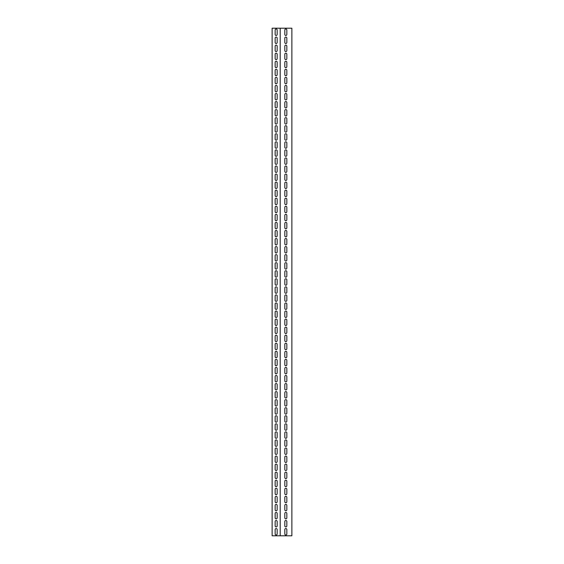<?xml version="1.0" encoding="UTF-8"?>
<svg xmlns="http://www.w3.org/2000/svg" width="564" height="564" viewBox="0 0 564 564"><rect width="100%" height="100%" fill="white"/><g stroke="black" fill="none" stroke-linecap="round" stroke-linejoin="round"><path stroke-width="0.85" d="M279.384 535.8L280.188 535.8L280.188 28.2L272.13 28.2L272.13 535.8L279.384 535.8M280.188 535.8L291.87 535.8L291.87 28.2L280.188 28.2M286.836 533.988A1.008 1.008 0 0 1 285.828 534.996A1.008 1.008 0 0 1 284.82 533.988L284.82 529.554A1.008 1.008 0 0 1 285.828 528.546A1.008 1.008 0 0 1 286.836 529.554L286.836 533.988M286.836 525.93A1.008 1.008 0 0 1 285.828 526.938A1.008 1.008 0 0 1 284.82 525.93L284.82 521.496A1.008 1.008 0 0 1 285.828 520.494A1.008 1.008 0 0 1 286.836 521.496L286.836 525.93M286.836 517.872A1.008 1.008 0 0 1 285.828 518.88A1.008 1.008 0 0 1 284.82 517.872L284.82 513.444A1.008 1.008 0 0 1 285.828 512.436A1.008 1.008 0 0 1 286.836 513.444L286.836 517.872M286.836 509.814A1.008 1.008 0 0 1 285.828 510.822A1.008 1.008 0 0 1 284.82 509.814L284.82 505.386A1.008 1.008 0 0 1 285.828 504.378A1.008 1.008 0 0 1 286.836 505.386L286.836 509.814M286.836 501.756A1.008 1.008 0 0 1 285.828 502.764A1.008 1.008 0 0 1 284.82 501.756L284.82 497.328A1.008 1.008 0 0 1 285.828 496.32A1.008 1.008 0 0 1 286.836 497.328L286.836 501.756M286.836 493.704A1.008 1.008 0 0 1 285.828 494.706A1.008 1.008 0 0 1 284.82 493.704L284.82 489.27A1.008 1.008 0 0 1 285.828 488.262A1.008 1.008 0 0 1 286.836 489.27L286.836 493.704M286.836 485.646A1.008 1.008 0 0 1 285.828 486.654A1.008 1.008 0 0 1 284.82 485.646L284.82 481.212A1.008 1.008 0 0 1 285.828 480.204A1.008 1.008 0 0 1 286.836 481.212L286.836 485.646M286.836 477.588A1.008 1.008 0 0 1 285.828 478.596A1.008 1.008 0 0 1 284.82 477.588L284.82 473.154A1.008 1.008 0 0 1 285.828 472.146A1.008 1.008 0 0 1 286.836 473.154L286.836 477.588M286.836 469.53A1.008 1.008 0 0 1 285.828 470.538A1.008 1.008 0 0 1 284.82 469.53L284.82 465.096A1.008 1.008 0 0 1 285.828 464.094A1.008 1.008 0 0 1 286.836 465.096L286.836 469.53M286.836 461.472A1.008 1.008 0 0 1 285.828 462.48A1.008 1.008 0 0 1 284.82 461.472L284.82 457.044A1.008 1.008 0 0 1 285.828 456.036A1.008 1.008 0 0 1 286.836 457.044L286.836 461.472M286.836 453.414A1.008 1.008 0 0 1 285.828 454.422A1.008 1.008 0 0 1 284.82 453.414L284.82 448.986A1.008 1.008 0 0 1 285.828 447.978A1.008 1.008 0 0 1 286.836 448.986L286.836 453.414M286.836 445.356A1.008 1.008 0 0 1 285.828 446.364A1.008 1.008 0 0 1 284.82 445.356L284.82 440.928A1.008 1.008 0 0 1 285.828 439.92A1.008 1.008 0 0 1 286.836 440.928L286.836 445.356M286.836 437.304A1.008 1.008 0 0 1 285.828 438.306A1.008 1.008 0 0 1 284.82 437.304L284.82 432.87A1.008 1.008 0 0 1 285.828 431.862A1.008 1.008 0 0 1 286.836 432.87L286.836 437.304M286.836 429.246A1.008 1.008 0 0 1 285.828 430.254A1.008 1.008 0 0 1 284.82 429.246L284.82 424.812A1.008 1.008 0 0 1 285.828 423.804A1.008 1.008 0 0 1 286.836 424.812L286.836 429.246M286.836 421.188A1.008 1.008 0 0 1 285.828 422.196A1.008 1.008 0 0 1 284.82 421.188L284.82 416.754A1.008 1.008 0 0 1 285.828 415.746A1.008 1.008 0 0 1 286.836 416.754L286.836 421.188M286.836 413.13A1.008 1.008 0 0 1 285.828 414.138A1.008 1.008 0 0 1 284.82 413.13L284.82 408.696A1.008 1.008 0 0 1 285.828 407.694A1.008 1.008 0 0 1 286.836 408.696L286.836 413.13M286.836 405.072A1.008 1.008 0 0 1 285.828 406.08A1.008 1.008 0 0 1 284.82 405.072L284.82 400.644A1.008 1.008 0 0 1 285.828 399.636A1.008 1.008 0 0 1 286.836 400.644L286.836 405.072M286.836 397.014A1.008 1.008 0 0 1 285.828 398.022A1.008 1.008 0 0 1 284.82 397.014L284.82 392.586A1.008 1.008 0 0 1 285.828 391.578A1.008 1.008 0 0 1 286.836 392.586L286.836 397.014M286.836 388.956A1.008 1.008 0 0 1 285.828 389.964A1.008 1.008 0 0 1 284.82 388.956L284.82 384.528A1.008 1.008 0 0 1 285.828 383.52A1.008 1.008 0 0 1 286.836 384.528L286.836 388.956M286.836 380.904A1.008 1.008 0 0 1 285.828 381.906A1.008 1.008 0 0 1 284.82 380.904L284.82 376.47A1.008 1.008 0 0 1 285.828 375.462A1.008 1.008 0 0 1 286.836 376.47L286.836 380.904M286.836 372.846A1.008 1.008 0 0 1 285.828 373.854A1.008 1.008 0 0 1 284.82 372.846L284.82 368.412A1.008 1.008 0 0 1 285.828 367.404A1.008 1.008 0 0 1 286.836 368.412L286.836 372.846M286.836 364.788A1.008 1.008 0 0 1 285.828 365.796A1.008 1.008 0 0 1 284.82 364.788L284.82 360.354A1.008 1.008 0 0 1 285.828 359.346A1.008 1.008 0 0 1 286.836 360.354L286.836 364.788M286.836 356.73A1.008 1.008 0 0 1 285.828 357.738A1.008 1.008 0 0 1 284.82 356.73L284.82 352.296A1.008 1.008 0 0 1 285.828 351.294A1.008 1.008 0 0 1 286.836 352.296L286.836 356.73M286.836 348.672A1.008 1.008 0 0 1 285.828 349.68A1.008 1.008 0 0 1 284.82 348.672L284.82 344.244A1.008 1.008 0 0 1 285.828 343.236A1.008 1.008 0 0 1 286.836 344.244L286.836 348.672M286.836 340.614A1.008 1.008 0 0 1 285.828 341.622A1.008 1.008 0 0 1 284.82 340.614L284.82 336.186A1.008 1.008 0 0 1 285.828 335.178A1.008 1.008 0 0 1 286.836 336.186L286.836 340.614M286.836 332.556A1.008 1.008 0 0 1 285.828 333.564A1.008 1.008 0 0 1 284.82 332.556L284.82 328.128A1.008 1.008 0 0 1 285.828 327.12A1.008 1.008 0 0 1 286.836 328.128L286.836 332.556M286.836 324.504A1.008 1.008 0 0 1 285.828 325.506A1.008 1.008 0 0 1 284.82 324.504L284.82 320.07A1.008 1.008 0 0 1 285.828 319.062A1.008 1.008 0 0 1 286.836 320.07L286.836 324.504M286.836 316.446A1.008 1.008 0 0 1 285.828 317.454A1.008 1.008 0 0 1 284.82 316.446L284.82 312.012A1.008 1.008 0 0 1 285.828 311.004A1.008 1.008 0 0 1 286.836 312.012L286.836 316.446M286.836 308.388A1.008 1.008 0 0 1 285.828 309.396A1.008 1.008 0 0 1 284.82 308.388L284.82 303.954A1.008 1.008 0 0 1 285.828 302.946A1.008 1.008 0 0 1 286.836 303.954L286.836 308.388M286.836 300.33A1.008 1.008 0 0 1 285.828 301.338A1.008 1.008 0 0 1 284.82 300.33L284.82 295.896A1.008 1.008 0 0 1 285.828 294.894A1.008 1.008 0 0 1 286.836 295.896L286.836 300.33M286.836 292.272A1.008 1.008 0 0 1 285.828 293.28A1.008 1.008 0 0 1 284.82 292.272L284.82 287.844A1.008 1.008 0 0 1 285.828 286.836A1.008 1.008 0 0 1 286.836 287.844L286.836 292.272M286.836 284.214A1.008 1.008 0 0 1 285.828 285.222A1.008 1.008 0 0 1 284.82 284.214L284.82 279.786A1.008 1.008 0 0 1 285.828 278.778A1.008 1.008 0 0 1 286.836 279.786L286.836 284.214M286.836 276.156A1.008 1.008 0 0 1 285.828 277.164A1.008 1.008 0 0 1 284.82 276.156L284.82 271.728A1.008 1.008 0 0 1 285.828 270.72A1.008 1.008 0 0 1 286.836 271.728L286.836 276.156M286.836 268.104A1.008 1.008 0 0 1 285.828 269.106A1.008 1.008 0 0 1 284.82 268.104L284.82 263.67A1.008 1.008 0 0 1 285.828 262.662A1.008 1.008 0 0 1 286.836 263.67L286.836 268.104M286.836 260.046A1.008 1.008 0 0 1 285.828 261.054A1.008 1.008 0 0 1 284.82 260.046L284.82 255.612A1.008 1.008 0 0 1 285.828 254.604A1.008 1.008 0 0 1 286.836 255.612L286.836 260.046M286.836 251.988A1.008 1.008 0 0 1 285.828 252.996A1.008 1.008 0 0 1 284.82 251.988L284.82 247.554A1.008 1.008 0 0 1 285.828 246.546A1.008 1.008 0 0 1 286.836 247.554L286.836 251.988M286.836 243.93A1.008 1.008 0 0 1 285.828 244.938A1.008 1.008 0 0 1 284.82 243.93L284.82 239.496A1.008 1.008 0 0 1 285.828 238.494A1.008 1.008 0 0 1 286.836 239.496L286.836 243.93M286.836 235.872A1.008 1.008 0 0 1 285.828 236.88A1.008 1.008 0 0 1 284.82 235.872L284.82 231.444A1.008 1.008 0 0 1 285.828 230.436A1.008 1.008 0 0 1 286.836 231.444L286.836 235.872M286.836 227.814A1.008 1.008 0 0 1 285.828 228.822A1.008 1.008 0 0 1 284.82 227.814L284.82 223.386A1.008 1.008 0 0 1 285.828 222.378A1.008 1.008 0 0 1 286.836 223.386L286.836 227.814M286.836 219.756A1.008 1.008 0 0 1 285.828 220.764A1.008 1.008 0 0 1 284.82 219.756L284.82 215.328A1.008 1.008 0 0 1 285.828 214.32A1.008 1.008 0 0 1 286.836 215.328L286.836 219.756M286.836 211.704A1.008 1.008 0 0 1 285.828 212.706A1.008 1.008 0 0 1 284.82 211.704L284.82 207.27A1.008 1.008 0 0 1 285.828 206.262A1.008 1.008 0 0 1 286.836 207.27L286.836 211.704M286.836 203.646A1.008 1.008 0 0 1 285.828 204.654A1.008 1.008 0 0 1 284.82 203.646L284.82 199.212A1.008 1.008 0 0 1 285.828 198.204A1.008 1.008 0 0 1 286.836 199.212L286.836 203.646M286.836 195.588A1.008 1.008 0 0 1 285.828 196.596A1.008 1.008 0 0 1 284.82 195.588L284.82 191.154A1.008 1.008 0 0 1 285.828 190.146A1.008 1.008 0 0 1 286.836 191.154L286.836 195.588M286.836 187.53A1.008 1.008 0 0 1 285.828 188.538A1.008 1.008 0 0 1 284.82 187.53L284.82 183.096A1.008 1.008 0 0 1 285.828 182.094A1.008 1.008 0 0 1 286.836 183.096L286.836 187.53M286.836 179.472A1.008 1.008 0 0 1 285.828 180.48A1.008 1.008 0 0 1 284.82 179.472L284.82 175.044A1.008 1.008 0 0 1 285.828 174.036A1.008 1.008 0 0 1 286.836 175.044L286.836 179.472M286.836 171.414A1.008 1.008 0 0 1 285.828 172.422A1.008 1.008 0 0 1 284.82 171.414L284.82 166.986A1.008 1.008 0 0 1 285.828 165.978A1.008 1.008 0 0 1 286.836 166.986L286.836 171.414M286.836 163.356A1.008 1.008 0 0 1 285.828 164.364A1.008 1.008 0 0 1 284.82 163.356L284.82 158.928A1.008 1.008 0 0 1 285.828 157.92A1.008 1.008 0 0 1 286.836 158.928L286.836 163.356M286.836 155.304A1.008 1.008 0 0 1 285.828 156.306A1.008 1.008 0 0 1 284.82 155.304L284.82 150.87A1.008 1.008 0 0 1 285.828 149.862A1.008 1.008 0 0 1 286.836 150.87L286.836 155.304M286.836 147.246A1.008 1.008 0 0 1 285.828 148.254A1.008 1.008 0 0 1 284.82 147.246L284.82 142.812A1.008 1.008 0 0 1 285.828 141.804A1.008 1.008 0 0 1 286.836 142.812L286.836 147.246M286.836 139.188A1.008 1.008 0 0 1 285.828 140.196A1.008 1.008 0 0 1 284.82 139.188L284.82 134.754A1.008 1.008 0 0 1 285.828 133.746A1.008 1.008 0 0 1 286.836 134.754L286.836 139.188M286.836 131.13A1.008 1.008 0 0 1 285.828 132.138A1.008 1.008 0 0 1 284.82 131.13L284.82 126.696A1.008 1.008 0 0 1 285.828 125.694A1.008 1.008 0 0 1 286.836 126.696L286.836 131.13M286.836 123.072A1.008 1.008 0 0 1 285.828 124.08A1.008 1.008 0 0 1 284.82 123.072L284.82 118.644A1.008 1.008 0 0 1 285.828 117.636A1.008 1.008 0 0 1 286.836 118.644L286.836 123.072M286.836 115.014A1.008 1.008 0 0 1 285.828 116.022A1.008 1.008 0 0 1 284.82 115.014L284.82 110.586A1.008 1.008 0 0 1 285.828 109.578A1.008 1.008 0 0 1 286.836 110.586L286.836 115.014M286.836 106.956A1.008 1.008 0 0 1 285.828 107.964A1.008 1.008 0 0 1 284.82 106.956L284.82 102.528A1.008 1.008 0 0 1 285.828 101.52A1.008 1.008 0 0 1 286.836 102.528L286.836 106.956M286.836 98.904A1.008 1.008 0 0 1 285.828 99.906A1.008 1.008 0 0 1 284.82 98.904L284.82 94.47A1.008 1.008 0 0 1 285.828 93.462A1.008 1.008 0 0 1 286.836 94.47L286.836 98.904M286.836 90.846A1.008 1.008 0 0 1 285.828 91.854A1.008 1.008 0 0 1 284.82 90.846L284.82 86.412A1.008 1.008 0 0 1 285.828 85.404A1.008 1.008 0 0 1 286.836 86.412L286.836 90.846M286.836 82.788A1.008 1.008 0 0 1 285.828 83.796A1.008 1.008 0 0 1 284.82 82.788L284.82 78.354A1.008 1.008 0 0 1 285.828 77.346A1.008 1.008 0 0 1 286.836 78.354L286.836 82.788M286.836 74.73A1.008 1.008 0 0 1 285.828 75.738A1.008 1.008 0 0 1 284.82 74.73L284.82 70.296A1.008 1.008 0 0 1 285.828 69.294A1.008 1.008 0 0 1 286.836 70.296L286.836 74.73M286.836 66.672A1.008 1.008 0 0 1 285.828 67.68A1.008 1.008 0 0 1 284.82 66.672L284.82 62.244A1.008 1.008 0 0 1 285.828 61.236A1.008 1.008 0 0 1 286.836 62.244L286.836 66.672M286.836 58.614A1.008 1.008 0 0 1 285.828 59.622A1.008 1.008 0 0 1 284.82 58.614L284.82 54.186A1.008 1.008 0 0 1 285.828 53.178A1.008 1.008 0 0 1 286.836 54.186L286.836 58.614M286.836 50.556A1.008 1.008 0 0 1 285.828 51.564A1.008 1.008 0 0 1 284.82 50.556L284.82 46.128A1.008 1.008 0 0 1 285.828 45.12A1.008 1.008 0 0 1 286.836 46.128L286.836 50.556M286.836 42.504A1.008 1.008 0 0 1 285.828 43.506A1.008 1.008 0 0 1 284.82 42.504L284.82 38.07A1.008 1.008 0 0 1 285.828 37.062A1.008 1.008 0 0 1 286.836 38.07L286.836 42.504M286.836 34.446A1.008 1.008 0 0 1 285.828 35.454A1.008 1.008 0 0 1 284.82 34.446L284.82 30.012A1.008 1.008 0 0 1 285.828 29.004A1.008 1.008 0 0 1 286.836 30.012L286.836 34.446M275.154 38.07A1.008 1.008 0 0 1 276.156 37.062A1.008 1.008 0 0 1 277.164 38.07L277.164 42.504A1.008 1.008 0 0 1 276.156 43.506A1.008 1.008 0 0 1 275.154 42.504L275.154 38.07M275.154 54.186A1.008 1.008 0 0 1 276.156 53.178A1.008 1.008 0 0 1 277.164 54.186L277.164 58.614A1.008 1.008 0 0 1 276.156 59.622A1.008 1.008 0 0 1 275.154 58.614L275.154 54.186M275.154 70.296A1.008 1.008 0 0 1 276.156 69.294A1.008 1.008 0 0 1 277.164 70.296L277.164 74.73A1.008 1.008 0 0 1 276.156 75.738A1.008 1.008 0 0 1 275.154 74.73L275.154 70.296M275.154 86.412A1.008 1.008 0 0 1 276.156 85.404A1.008 1.008 0 0 1 277.164 86.412L277.164 90.846A1.008 1.008 0 0 1 276.156 91.854A1.008 1.008 0 0 1 275.154 90.846L275.154 86.412M275.154 102.528A1.008 1.008 0 0 1 276.156 101.52A1.008 1.008 0 0 1 277.164 102.528L277.164 106.956A1.008 1.008 0 0 1 276.156 107.964A1.008 1.008 0 0 1 275.154 106.956L275.154 102.528M275.154 118.644A1.008 1.008 0 0 1 276.156 117.636A1.008 1.008 0 0 1 277.164 118.644L277.164 123.072A1.008 1.008 0 0 1 276.156 124.08A1.008 1.008 0 0 1 275.154 123.072L275.154 118.644M275.154 134.754A1.008 1.008 0 0 1 276.156 133.746A1.008 1.008 0 0 1 277.164 134.754L277.164 139.188A1.008 1.008 0 0 1 276.156 140.196A1.008 1.008 0 0 1 275.154 139.188L275.154 134.754M275.154 150.87A1.008 1.008 0 0 1 276.156 149.862A1.008 1.008 0 0 1 277.164 150.87L277.164 155.304A1.008 1.008 0 0 1 276.156 156.306A1.008 1.008 0 0 1 275.154 155.304L275.154 150.87M275.154 166.986A1.008 1.008 0 0 1 276.156 165.978A1.008 1.008 0 0 1 277.164 166.986L277.164 171.414A1.008 1.008 0 0 1 276.156 172.422A1.008 1.008 0 0 1 275.154 171.414L275.154 166.986M275.154 183.096A1.008 1.008 0 0 1 276.156 182.094A1.008 1.008 0 0 1 277.164 183.096L277.164 187.53A1.008 1.008 0 0 1 276.156 188.538A1.008 1.008 0 0 1 275.154 187.53L275.154 183.096M275.154 199.212A1.008 1.008 0 0 1 276.156 198.204A1.008 1.008 0 0 1 277.164 199.212L277.164 203.646A1.008 1.008 0 0 1 276.156 204.654A1.008 1.008 0 0 1 275.154 203.646L275.154 199.212M275.154 215.328A1.008 1.008 0 0 1 276.156 214.32A1.008 1.008 0 0 1 277.164 215.328L277.164 219.756A1.008 1.008 0 0 1 276.156 220.764A1.008 1.008 0 0 1 275.154 219.756L275.154 215.328M275.154 231.444A1.008 1.008 0 0 1 276.156 230.436A1.008 1.008 0 0 1 277.164 231.444L277.164 235.872A1.008 1.008 0 0 1 276.156 236.88A1.008 1.008 0 0 1 275.154 235.872L275.154 231.444M275.154 247.554A1.008 1.008 0 0 1 276.156 246.546A1.008 1.008 0 0 1 277.164 247.554L277.164 251.988A1.008 1.008 0 0 1 276.156 252.996A1.008 1.008 0 0 1 275.154 251.988L275.154 247.554M275.154 263.67A1.008 1.008 0 0 1 276.156 262.662A1.008 1.008 0 0 1 277.164 263.67L277.164 268.104A1.008 1.008 0 0 1 276.156 269.106A1.008 1.008 0 0 1 275.154 268.104L275.154 263.67M275.154 279.786A1.008 1.008 0 0 1 276.156 278.778A1.008 1.008 0 0 1 277.164 279.786L277.164 284.214A1.008 1.008 0 0 1 276.156 285.222A1.008 1.008 0 0 1 275.154 284.214L275.154 279.786M275.154 295.896A1.008 1.008 0 0 1 276.156 294.894A1.008 1.008 0 0 1 277.164 295.896L277.164 300.33A1.008 1.008 0 0 1 276.156 301.338A1.008 1.008 0 0 1 275.154 300.33L275.154 295.896M275.154 312.012A1.008 1.008 0 0 1 276.156 311.004A1.008 1.008 0 0 1 277.164 312.012L277.164 316.446A1.008 1.008 0 0 1 276.156 317.454A1.008 1.008 0 0 1 275.154 316.446L275.154 312.012M275.154 328.128A1.008 1.008 0 0 1 276.156 327.12A1.008 1.008 0 0 1 277.164 328.128L277.164 332.556A1.008 1.008 0 0 1 276.156 333.564A1.008 1.008 0 0 1 275.154 332.556L275.154 328.128M275.154 344.244A1.008 1.008 0 0 1 276.156 343.236A1.008 1.008 0 0 1 277.164 344.244L277.164 348.672A1.008 1.008 0 0 1 276.156 349.68A1.008 1.008 0 0 1 275.154 348.672L275.154 344.244M275.154 360.354A1.008 1.008 0 0 1 276.156 359.346A1.008 1.008 0 0 1 277.164 360.354L277.164 364.788A1.008 1.008 0 0 1 276.156 365.796A1.008 1.008 0 0 1 275.154 364.788L275.154 360.354M275.154 376.47A1.008 1.008 0 0 1 276.156 375.462A1.008 1.008 0 0 1 277.164 376.47L277.164 380.904A1.008 1.008 0 0 1 276.156 381.906A1.008 1.008 0 0 1 275.154 380.904L275.154 376.47M275.154 392.586A1.008 1.008 0 0 1 276.156 391.578A1.008 1.008 0 0 1 277.164 392.586L277.164 397.014A1.008 1.008 0 0 1 276.156 398.022A1.008 1.008 0 0 1 275.154 397.014L275.154 392.586M275.154 408.696A1.008 1.008 0 0 1 276.156 407.694A1.008 1.008 0 0 1 277.164 408.696L277.164 413.13A1.008 1.008 0 0 1 276.156 414.138A1.008 1.008 0 0 1 275.154 413.13L275.154 408.696M275.154 424.812A1.008 1.008 0 0 1 276.156 423.804A1.008 1.008 0 0 1 277.164 424.812L277.164 429.246A1.008 1.008 0 0 1 276.156 430.254A1.008 1.008 0 0 1 275.154 429.246L275.154 424.812M275.154 440.928A1.008 1.008 0 0 1 276.156 439.92A1.008 1.008 0 0 1 277.164 440.928L277.164 445.356A1.008 1.008 0 0 1 276.156 446.364A1.008 1.008 0 0 1 275.154 445.356L275.154 440.928M275.154 457.044A1.008 1.008 0 0 1 276.156 456.036A1.008 1.008 0 0 1 277.164 457.044L277.164 461.472A1.008 1.008 0 0 1 276.156 462.48A1.008 1.008 0 0 1 275.154 461.472L275.154 457.044M275.154 473.154A1.008 1.008 0 0 1 276.156 472.146A1.008 1.008 0 0 1 277.164 473.154L277.164 477.588A1.008 1.008 0 0 1 276.156 478.596A1.008 1.008 0 0 1 275.154 477.588L275.154 473.154M275.154 489.27A1.008 1.008 0 0 1 276.156 488.262A1.008 1.008 0 0 1 277.164 489.27L277.164 493.704A1.008 1.008 0 0 1 276.156 494.706A1.008 1.008 0 0 1 275.154 493.704L275.154 489.27M275.154 505.386A1.008 1.008 0 0 1 276.156 504.378A1.008 1.008 0 0 1 277.164 505.386L277.164 509.814A1.008 1.008 0 0 1 276.156 510.822A1.008 1.008 0 0 1 275.154 509.814L275.154 505.386M275.154 521.496A1.008 1.008 0 0 1 276.156 520.494A1.008 1.008 0 0 1 277.164 521.496L277.164 525.93A1.008 1.008 0 0 1 276.156 526.938A1.008 1.008 0 0 1 275.154 525.93L275.154 521.496M275.154 529.554A1.008 1.008 0 0 1 276.156 528.546A1.008 1.008 0 0 1 277.164 529.554L277.164 533.988A1.008 1.008 0 0 1 276.156 534.996A1.008 1.008 0 0 1 275.154 533.988L275.154 529.554M275.154 513.444A1.008 1.008 0 0 1 276.156 512.436A1.008 1.008 0 0 1 277.164 513.444L277.164 517.872A1.008 1.008 0 0 1 276.156 518.88A1.008 1.008 0 0 1 275.154 517.872L275.154 513.444M275.154 497.328A1.008 1.008 0 0 1 276.156 496.32A1.008 1.008 0 0 1 277.164 497.328L277.164 501.756A1.008 1.008 0 0 1 276.156 502.764A1.008 1.008 0 0 1 275.154 501.756L275.154 497.328M275.154 481.212A1.008 1.008 0 0 1 276.156 480.204A1.008 1.008 0 0 1 277.164 481.212L277.164 485.646A1.008 1.008 0 0 1 276.156 486.654A1.008 1.008 0 0 1 275.154 485.646L275.154 481.212M275.154 465.096A1.008 1.008 0 0 1 276.156 464.094A1.008 1.008 0 0 1 277.164 465.096L277.164 469.53A1.008 1.008 0 0 1 276.156 470.538A1.008 1.008 0 0 1 275.154 469.53L275.154 465.096M275.154 448.986A1.008 1.008 0 0 1 276.156 447.978A1.008 1.008 0 0 1 277.164 448.986L277.164 453.414A1.008 1.008 0 0 1 276.156 454.422A1.008 1.008 0 0 1 275.154 453.414L275.154 448.986M275.154 432.87A1.008 1.008 0 0 1 276.156 431.862A1.008 1.008 0 0 1 277.164 432.87L277.164 437.304A1.008 1.008 0 0 1 276.156 438.306A1.008 1.008 0 0 1 275.154 437.304L275.154 432.87M275.154 416.754A1.008 1.008 0 0 1 276.156 415.746A1.008 1.008 0 0 1 277.164 416.754L277.164 421.188A1.008 1.008 0 0 1 276.156 422.196A1.008 1.008 0 0 1 275.154 421.188L275.154 416.754M275.154 400.644A1.008 1.008 0 0 1 276.156 399.636A1.008 1.008 0 0 1 277.164 400.644L277.164 405.072A1.008 1.008 0 0 1 276.156 406.08A1.008 1.008 0 0 1 275.154 405.072L275.154 400.644M275.154 384.528A1.008 1.008 0 0 1 276.156 383.52A1.008 1.008 0 0 1 277.164 384.528L277.164 388.956A1.008 1.008 0 0 1 276.156 389.964A1.008 1.008 0 0 1 275.154 388.956L275.154 384.528M275.154 368.412A1.008 1.008 0 0 1 276.156 367.404A1.008 1.008 0 0 1 277.164 368.412L277.164 372.846A1.008 1.008 0 0 1 276.156 373.854A1.008 1.008 0 0 1 275.154 372.846L275.154 368.412M275.154 352.296A1.008 1.008 0 0 1 276.156 351.294A1.008 1.008 0 0 1 277.164 352.296L277.164 356.73A1.008 1.008 0 0 1 276.156 357.738A1.008 1.008 0 0 1 275.154 356.73L275.154 352.296M275.154 336.186A1.008 1.008 0 0 1 276.156 335.178A1.008 1.008 0 0 1 277.164 336.186L277.164 340.614A1.008 1.008 0 0 1 276.156 341.622A1.008 1.008 0 0 1 275.154 340.614L275.154 336.186M275.154 320.07A1.008 1.008 0 0 1 276.156 319.062A1.008 1.008 0 0 1 277.164 320.07L277.164 324.504A1.008 1.008 0 0 1 276.156 325.506A1.008 1.008 0 0 1 275.154 324.504L275.154 320.07M275.154 303.954A1.008 1.008 0 0 1 276.156 302.946A1.008 1.008 0 0 1 277.164 303.954L277.164 308.388A1.008 1.008 0 0 1 276.156 309.396A1.008 1.008 0 0 1 275.154 308.388L275.154 303.954M275.154 287.844A1.008 1.008 0 0 1 276.156 286.836A1.008 1.008 0 0 1 277.164 287.844L277.164 292.272A1.008 1.008 0 0 1 276.156 293.28A1.008 1.008 0 0 1 275.154 292.272L275.154 287.844M275.154 271.728A1.008 1.008 0 0 1 276.156 270.72A1.008 1.008 0 0 1 277.164 271.728L277.164 276.156A1.008 1.008 0 0 1 276.156 277.164A1.008 1.008 0 0 1 275.154 276.156L275.154 271.728M275.154 255.612A1.008 1.008 0 0 1 276.156 254.604A1.008 1.008 0 0 1 277.164 255.612L277.164 260.046A1.008 1.008 0 0 1 276.156 261.054A1.008 1.008 0 0 1 275.154 260.046L275.154 255.612M275.154 239.496A1.008 1.008 0 0 1 276.156 238.494A1.008 1.008 0 0 1 277.164 239.496L277.164 243.93A1.008 1.008 0 0 1 276.156 244.938A1.008 1.008 0 0 1 275.154 243.93L275.154 239.496M275.154 223.386A1.008 1.008 0 0 1 276.156 222.378A1.008 1.008 0 0 1 277.164 223.386L277.164 227.814A1.008 1.008 0 0 1 276.156 228.822A1.008 1.008 0 0 1 275.154 227.814L275.154 223.386M275.154 207.27A1.008 1.008 0 0 1 276.156 206.262A1.008 1.008 0 0 1 277.164 207.27L277.164 211.704A1.008 1.008 0 0 1 276.156 212.706A1.008 1.008 0 0 1 275.154 211.704L275.154 207.27M275.154 191.154A1.008 1.008 0 0 1 276.156 190.146A1.008 1.008 0 0 1 277.164 191.154L277.164 195.588A1.008 1.008 0 0 1 276.156 196.596A1.008 1.008 0 0 1 275.154 195.588L275.154 191.154M275.154 175.044A1.008 1.008 0 0 1 276.156 174.036A1.008 1.008 0 0 1 277.164 175.044L277.164 179.472A1.008 1.008 0 0 1 276.156 180.48A1.008 1.008 0 0 1 275.154 179.472L275.154 175.044M275.154 158.928A1.008 1.008 0 0 1 276.156 157.92A1.008 1.008 0 0 1 277.164 158.928L277.164 163.356A1.008 1.008 0 0 1 276.156 164.364A1.008 1.008 0 0 1 275.154 163.356L275.154 158.928M275.154 142.812A1.008 1.008 0 0 1 276.156 141.804A1.008 1.008 0 0 1 277.164 142.812L277.164 147.246A1.008 1.008 0 0 1 276.156 148.254A1.008 1.008 0 0 1 275.154 147.246L275.154 142.812M275.154 126.696A1.008 1.008 0 0 1 276.156 125.694A1.008 1.008 0 0 1 277.164 126.696L277.164 131.13A1.008 1.008 0 0 1 276.156 132.138A1.008 1.008 0 0 1 275.154 131.13L275.154 126.696M275.154 110.586A1.008 1.008 0 0 1 276.156 109.578A1.008 1.008 0 0 1 277.164 110.586L277.164 115.014A1.008 1.008 0 0 1 276.156 116.022A1.008 1.008 0 0 1 275.154 115.014L275.154 110.586M275.154 94.47A1.008 1.008 0 0 1 276.156 93.462A1.008 1.008 0 0 1 277.164 94.47L277.164 98.904A1.008 1.008 0 0 1 276.156 99.906A1.008 1.008 0 0 1 275.154 98.904L275.154 94.47M275.154 78.354A1.008 1.008 0 0 1 276.156 77.346A1.008 1.008 0 0 1 277.164 78.354L277.164 82.788A1.008 1.008 0 0 1 276.156 83.796A1.008 1.008 0 0 1 275.154 82.788L275.154 78.354M275.154 62.244A1.008 1.008 0 0 1 276.156 61.236A1.008 1.008 0 0 1 277.164 62.244L277.164 66.672A1.008 1.008 0 0 1 276.156 67.68A1.008 1.008 0 0 1 275.154 66.672L275.154 62.244M275.154 46.128A1.008 1.008 0 0 1 276.156 45.12A1.008 1.008 0 0 1 277.164 46.128L277.164 50.556A1.008 1.008 0 0 1 276.156 51.564A1.008 1.008 0 0 1 275.154 50.556L275.154 46.128M275.154 30.012A1.008 1.008 0 0 1 276.156 29.004A1.008 1.008 0 0 1 277.164 30.012L277.164 34.446A1.008 1.008 0 0 1 276.156 35.454A1.008 1.008 0 0 1 275.154 34.446L275.154 30.012"/></g></svg>

